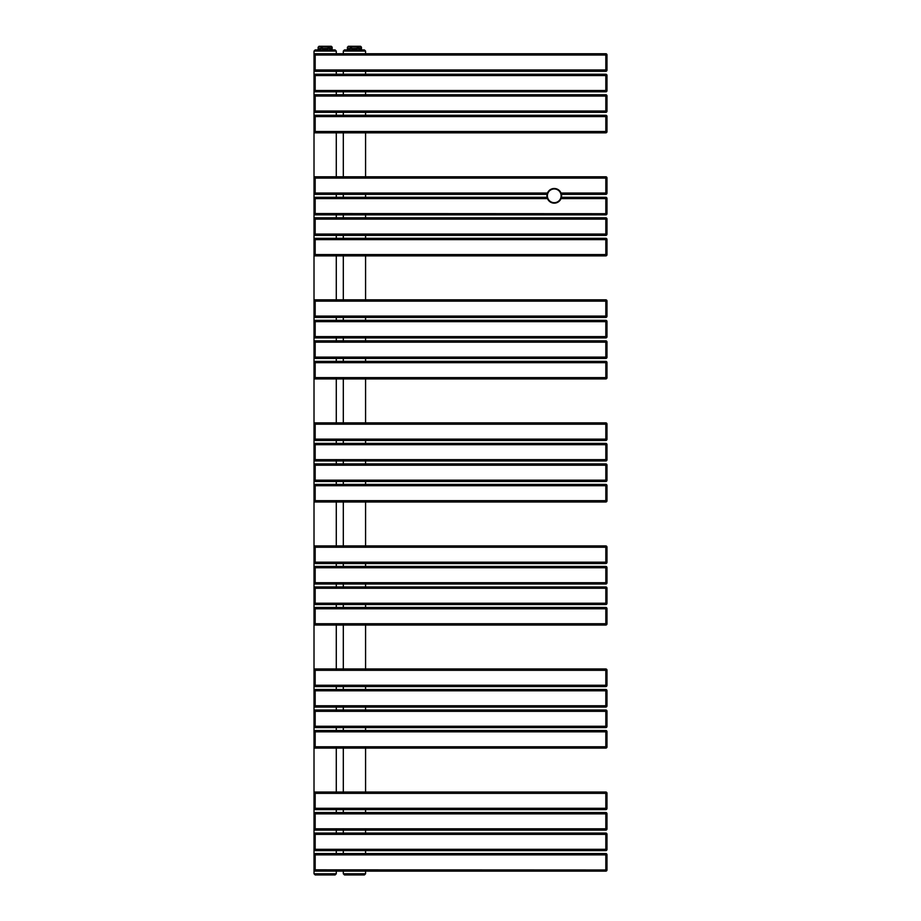 <?xml version="1.0" encoding="UTF-8"?>
<svg xmlns="http://www.w3.org/2000/svg" width="921" height="921" viewBox="0 0 921 921"><rect width="100%" height="100%" fill="white"/><g stroke="black" fill="none" stroke-linecap="round" stroke-linejoin="round"><path stroke-width="1.38" d="M344.477 49.918L364.405 49.918L365.579 51.092L343.303 51.092L344.477 49.918M343.303 873.776L365.579 873.776L364.405 874.95L344.477 874.95L343.303 873.776L343.303 871.139M314.015 873.776L336.28 873.776L335.106 874.95L315.178 874.95L314.015 873.776L314.015 854.734A1.174 1.174 0 0 1 315.178 853.56L605.822 853.56L605.822 871.139L315.178 871.139L315.178 869.827L606.985 869.965A1.174 1.174 0 0 1 605.822 871.139M325.148 874.95L318.516 874.95M325.148 49.918L335.106 49.918L336.28 51.092L314.015 51.092L315.178 49.918L325.148 49.918M314.015 849.461A1.174 1.174 0 0 0 315.178 850.636A1.174 1.174 0 0 1 314.015 849.461L314.015 854.884L315.178 854.884L315.178 869.827L314.015 869.965A1.174 1.174 0 0 0 315.178 871.139M606.985 854.734A1.174 1.174 0 0 0 605.822 853.56A1.174 1.174 0 0 1 606.985 854.734L606.985 869.827M605.822 833.056A1.174 1.174 0 0 1 606.985 834.23L606.985 849.312L314.015 849.312L314.015 834.23A1.174 1.174 0 0 1 315.178 833.056L605.822 833.056L605.822 850.636L315.178 850.636L315.178 833.056A1.174 1.174 0 0 0 314.015 834.23M606.985 849.312L606.985 849.461A1.174 1.174 0 0 1 605.822 850.636M314.015 828.958A1.174 1.174 0 0 0 315.178 830.12A1.174 1.174 0 0 1 314.015 828.958L314.015 813.715A1.174 1.174 0 0 1 315.178 812.541L605.822 812.541L605.822 830.12L315.178 830.12L315.178 812.541A1.174 1.174 0 0 0 314.015 813.715M605.822 812.541A1.174 1.174 0 0 1 606.985 813.715L606.985 828.958A1.174 1.174 0 0 1 605.822 830.12M314.015 808.442A1.174 1.174 0 0 0 315.178 809.617A1.174 1.174 0 0 1 314.015 808.442L314.015 793.211A1.174 1.174 0 0 1 315.178 792.037L605.822 792.037L605.822 809.617L315.178 809.617L315.178 792.037A1.174 1.174 0 0 0 314.015 793.211M605.822 792.037A1.174 1.174 0 0 1 606.985 793.211L606.985 808.442A1.174 1.174 0 0 1 605.822 809.617M606.985 793.349L314.015 793.349L314.015 746.919A1.174 1.174 0 0 0 315.178 748.094L605.822 748.094A1.174 1.174 0 0 0 606.985 746.919L605.822 746.77L605.822 748.094M315.178 748.094L315.178 746.77L314.015 746.77L314.015 731.677A1.174 1.174 0 0 1 315.178 730.514L605.822 730.514L605.822 746.77L315.178 746.77L315.178 731.827L606.985 731.827L606.985 746.77M606.985 731.677A1.174 1.174 0 0 0 605.822 730.514A1.174 1.174 0 0 1 606.985 731.677L606.985 731.827M314.015 726.404A1.174 1.174 0 0 0 315.178 727.578A1.174 1.174 0 0 1 314.015 726.404L314.015 711.173A1.174 1.174 0 0 1 315.178 709.999L605.822 709.999L605.822 727.578L315.178 727.578L315.178 709.999A1.174 1.174 0 0 0 314.015 711.173M605.822 709.999A1.174 1.174 0 0 1 606.985 711.173L606.985 726.404A1.174 1.174 0 0 1 605.822 727.578M314.015 705.9A1.174 1.174 0 0 0 315.178 707.075A1.174 1.174 0 0 1 314.015 705.9L314.015 690.669A1.174 1.174 0 0 1 315.178 689.495L605.822 689.495L605.822 707.075L315.178 707.075L315.178 689.495A1.174 1.174 0 0 0 314.015 690.669M605.822 689.495A1.174 1.174 0 0 1 606.985 690.669L606.985 705.9A1.174 1.174 0 0 1 605.822 707.075M314.015 685.397A1.174 1.174 0 0 0 315.178 686.559A1.174 1.174 0 0 1 314.015 685.397L314.015 670.154A1.174 1.174 0 0 1 315.178 668.98L605.822 668.98L605.822 686.559L315.178 686.559L315.178 668.98A1.174 1.174 0 0 0 314.015 670.154M605.822 668.98A1.174 1.174 0 0 1 606.985 670.154L606.985 685.397A1.174 1.174 0 0 1 605.822 686.559M606.985 670.304L314.015 670.304L314.015 623.862A1.174 1.174 0 0 0 315.178 625.037L605.822 625.037A1.174 1.174 0 0 0 606.985 623.862L605.822 623.724L605.822 625.037M315.178 625.037L315.178 623.724L314.015 623.724L314.015 608.631A1.174 1.174 0 0 1 315.178 607.457L605.822 607.457L605.822 623.724L315.178 623.724L315.178 608.781L606.985 608.781L606.985 623.724M606.985 608.631A1.174 1.174 0 0 0 605.822 607.457A1.174 1.174 0 0 1 606.985 608.631L606.985 608.781M314.015 603.359A1.174 1.174 0 0 0 315.178 604.533A1.174 1.174 0 0 1 314.015 603.359L314.015 588.128A1.174 1.174 0 0 1 315.178 586.953L605.822 586.953L605.822 604.533L315.178 604.533L315.178 586.953A1.174 1.174 0 0 0 314.015 588.128M605.822 586.953A1.174 1.174 0 0 1 606.985 588.128L606.985 603.359A1.174 1.174 0 0 1 605.822 604.533M314.015 582.843A1.174 1.174 0 0 0 315.178 584.018A1.174 1.174 0 0 1 314.015 582.843L314.015 567.612A1.174 1.174 0 0 1 315.178 566.438L605.822 566.438L605.822 584.018L315.178 584.018L315.178 566.438A1.174 1.174 0 0 0 314.015 567.612M605.822 566.438A1.174 1.174 0 0 1 606.985 567.612L606.985 582.843A1.174 1.174 0 0 1 605.822 584.018M314.015 562.34A1.174 1.174 0 0 0 315.178 563.514A1.174 1.174 0 0 1 314.015 562.34L314.015 547.109A1.174 1.174 0 0 1 315.178 545.934L605.822 545.934L605.822 563.514L315.178 563.514L315.178 545.934A1.174 1.174 0 0 0 314.015 547.109M605.822 545.934A1.174 1.174 0 0 1 606.985 547.109L606.985 562.34A1.174 1.174 0 0 1 605.822 563.514M606.985 547.247L314.015 547.247L314.015 500.817A1.174 1.174 0 0 0 315.178 501.991L605.822 501.991A1.174 1.174 0 0 0 606.985 500.817L605.822 500.667L605.822 501.991M315.178 501.991L315.178 500.667L314.015 500.667L314.015 485.574A1.174 1.174 0 0 1 315.178 484.411L605.822 484.411L605.822 500.667L315.178 500.667L315.178 485.724L606.985 485.724L606.985 500.667M606.985 485.574A1.174 1.174 0 0 0 605.822 484.411A1.174 1.174 0 0 1 606.985 485.574L606.985 485.724M314.015 480.302A1.174 1.174 0 0 0 315.178 481.476A1.174 1.174 0 0 1 314.015 480.302L314.015 465.07A1.174 1.174 0 0 1 315.178 463.896L605.822 463.896L605.822 481.476L315.178 481.476L315.178 463.896A1.174 1.174 0 0 0 314.015 465.07M605.822 463.896A1.174 1.174 0 0 1 606.985 465.07L606.985 480.302A1.174 1.174 0 0 1 605.822 481.476M314.015 459.798A1.174 1.174 0 0 0 315.178 460.972A1.174 1.174 0 0 1 314.015 459.798L314.015 444.567A1.174 1.174 0 0 1 315.178 443.392L605.822 443.392L605.822 460.972L315.178 460.972L315.178 443.392A1.174 1.174 0 0 0 314.015 444.567M605.822 443.392A1.174 1.174 0 0 1 606.985 444.567L606.985 459.798A1.174 1.174 0 0 1 605.822 460.972M314.015 439.294A1.174 1.174 0 0 0 315.178 440.457A1.174 1.174 0 0 1 314.015 439.294L314.015 424.051A1.174 1.174 0 0 1 315.178 422.877L605.822 422.877L605.822 440.457L315.178 440.457L315.178 422.877A1.174 1.174 0 0 0 314.015 424.051M605.822 422.877A1.174 1.174 0 0 1 606.985 424.051L606.985 439.294A1.174 1.174 0 0 1 605.822 440.457M606.985 424.201L314.015 424.201L314.015 377.76A1.174 1.174 0 0 0 315.178 378.934L605.822 378.934A1.174 1.174 0 0 0 606.985 377.76L605.822 377.622L605.822 378.934M315.178 378.934L315.178 377.622L314.015 377.622L314.015 362.529A1.174 1.174 0 0 1 315.178 361.354L605.822 361.354L605.822 377.622L315.178 377.622L315.178 362.678L606.985 362.678L606.985 377.622M606.985 362.529A1.174 1.174 0 0 0 605.822 361.354A1.174 1.174 0 0 1 606.985 362.529L606.985 362.678M314.015 357.256A1.174 1.174 0 0 0 315.178 358.43A1.174 1.174 0 0 1 314.015 357.256L314.015 342.013A1.174 1.174 0 0 1 315.178 340.851L605.822 340.851L605.822 358.43L315.178 358.43L315.178 340.851A1.174 1.174 0 0 0 314.015 342.013M605.822 340.851A1.174 1.174 0 0 1 606.985 342.013L606.985 357.256A1.174 1.174 0 0 1 605.822 358.43M314.015 336.741A1.174 1.174 0 0 0 315.178 337.915A1.174 1.174 0 0 1 314.015 336.741L314.015 321.51A1.174 1.174 0 0 1 315.178 320.335L605.822 320.335L605.822 337.915L315.178 337.915L315.178 320.335A1.174 1.174 0 0 0 314.015 321.51M605.822 320.335A1.174 1.174 0 0 1 606.985 321.51L606.985 336.741A1.174 1.174 0 0 1 605.822 337.915M314.015 316.237A1.174 1.174 0 0 0 315.178 317.411A1.174 1.174 0 0 1 314.015 316.237L314.015 301.006A1.174 1.174 0 0 1 315.178 299.832L605.822 299.832L605.822 317.411L315.178 317.411L315.178 299.832A1.174 1.174 0 0 0 314.015 301.006M605.822 299.832A1.174 1.174 0 0 1 606.985 301.006L606.985 316.237A1.174 1.174 0 0 1 605.822 317.411M606.985 301.144L314.015 301.144L314.015 254.714A1.174 1.174 0 0 0 315.178 255.877L605.822 255.877A1.174 1.174 0 0 0 606.985 254.714L605.822 254.564L605.822 255.877M315.178 255.877L315.178 254.564L314.015 254.564L314.015 239.472A1.174 1.174 0 0 1 315.178 238.309L605.822 238.309L605.822 254.564L315.178 254.564L315.178 239.621L606.985 239.621L606.985 254.564M606.985 239.472A1.174 1.174 0 0 0 605.822 238.309A1.174 1.174 0 0 1 606.985 239.472L606.985 239.621M314.015 234.199A1.174 1.174 0 0 0 315.178 235.373A1.174 1.174 0 0 1 314.015 234.199L314.015 218.968A1.174 1.174 0 0 1 315.178 217.793L605.822 217.793L605.822 235.373L315.178 235.373L315.178 217.793A1.174 1.174 0 0 0 314.015 218.968M605.822 217.793A1.174 1.174 0 0 1 606.985 218.968L606.985 234.199A1.174 1.174 0 0 1 605.822 235.373M606.985 213.545L606.985 198.464A1.174 1.174 0 0 0 605.822 197.29L605.822 214.869A1.174 1.174 0 0 0 606.985 213.695L315.178 213.545L315.178 197.29L547.074 197.29M314.015 193.18A1.174 1.174 0 0 0 315.178 194.354A1.174 1.174 0 0 1 314.015 193.18L314.015 177.949A1.174 1.174 0 0 1 315.178 176.774L605.822 176.774A1.174 1.174 0 0 1 606.985 177.949L606.985 193.18A1.174 1.174 0 0 1 605.822 194.354L561.43 194.354M561.43 197.29L605.822 197.29M605.822 214.869L315.178 214.869A1.174 1.174 0 0 1 314.015 213.695L314.015 198.464A1.174 1.174 0 0 1 315.178 197.29A1.174 1.174 0 0 0 314.015 198.464M547.477 198.602L314.015 198.602L314.015 193.042L315.178 193.042L315.178 194.354L547.074 194.354M547.477 193.042L315.178 193.042L315.178 178.098L314.015 178.098L314.015 131.657A1.174 1.174 0 0 0 315.178 132.831L605.822 132.831A1.174 1.174 0 0 0 606.985 131.657L605.822 131.507L605.822 132.831M315.178 132.831L315.178 131.507L314.015 131.507L314.015 116.426A1.174 1.174 0 0 1 315.178 115.252L605.822 115.252L605.822 131.507L315.178 131.507L315.178 116.576L606.985 116.576L606.985 131.507M606.985 116.426A1.174 1.174 0 0 0 605.822 115.252A1.174 1.174 0 0 1 606.985 116.426L606.985 116.576M314.015 111.153A1.174 1.174 0 0 0 315.178 112.327A1.174 1.174 0 0 1 314.015 111.153L314.015 95.911A1.174 1.174 0 0 1 315.178 94.748L605.822 94.748L605.822 112.327L315.178 112.327L315.178 94.748A1.174 1.174 0 0 0 314.015 95.911M605.822 94.748A1.174 1.174 0 0 1 606.985 95.911L606.985 111.153A1.174 1.174 0 0 1 605.822 112.327M314.015 90.638A1.174 1.174 0 0 0 315.178 91.812A1.174 1.174 0 0 1 314.015 90.638L314.015 75.407A1.174 1.174 0 0 1 315.178 74.233L605.822 74.233L605.822 91.812L315.178 91.812L315.178 74.233A1.174 1.174 0 0 0 314.015 75.407M605.822 74.233A1.174 1.174 0 0 1 606.985 75.407L606.985 90.638A1.174 1.174 0 0 1 605.822 91.812M314.015 70.134A1.174 1.174 0 0 0 315.178 71.308A1.174 1.174 0 0 1 314.015 70.134L314.015 54.903A1.174 1.174 0 0 1 315.178 53.729L605.822 53.729L605.822 71.308L315.178 71.308L315.178 53.729A1.174 1.174 0 0 0 314.015 54.903M605.822 53.729A1.174 1.174 0 0 1 606.985 54.903L606.985 70.134A1.174 1.174 0 0 1 605.822 71.308M321.026 47.167L321.026 48.571L318.148 48.571L318.988 46.28L331.295 46.28L332.17 47.167L318.516 46.89M331.341 46.326L331.963 46.948L331.341 46.326M332.136 47.167L332.136 48.571L329.258 48.571L329.258 47.167M328.014 47.167L328.014 48.571L322.269 48.571L322.269 47.167M318.113 49.918L318.113 47.167M332.17 49.918L332.17 47.167M326.725 46.28L323.559 46.28M350.325 47.167L350.325 48.571L347.447 48.571L348.288 46.28L360.595 46.28L361.469 47.167L347.816 46.89M360.629 46.326L361.251 46.948L360.629 46.326M361.435 47.167L361.435 48.571L358.557 48.571L358.557 47.167M357.313 47.167L357.313 48.571L351.569 48.571L351.569 47.167M347.413 49.918L347.413 47.167M361.469 49.918L361.469 47.167M356.024 46.28L352.858 46.28M561.453 197.14A7.322 7.322 0 0 0 561.453 194.504L561.453 194.504A7.322 7.322 0 0 1 561.453 197.14L561.303 197.29M546.924 195.816A7.322 7.322 0 0 0 554.258 203.15A7.322 7.322 0 0 0 561.58 195.816A7.322 7.322 0 0 0 554.258 188.494A7.322 7.322 0 0 0 546.924 195.816A7.322 7.322 0 0 0 554.258 203.15A7.322 7.322 0 0 0 561.58 195.816A7.322 7.322 0 0 0 554.258 188.494A7.322 7.322 0 0 0 546.924 195.816M315.178 853.56L315.178 854.884L606.985 854.884M606.985 828.808L314.015 828.808L314.015 834.368L606.985 834.368M606.985 808.293L314.015 808.293L314.015 813.865L606.985 813.865M606.985 726.266L314.015 726.266L314.015 731.827L315.178 731.827L315.178 730.514M606.985 705.751L314.015 705.751L314.015 711.323L606.985 711.323M606.985 685.247L314.015 685.247L314.015 690.808L606.985 690.808M606.985 603.209L314.015 603.209L314.015 608.781L315.178 608.781L315.178 607.457M606.985 582.705L314.015 582.705L314.015 588.266L606.985 588.266M606.985 562.19L314.015 562.19L314.015 567.762L606.985 567.762M606.985 480.163L314.015 480.163L314.015 485.724L315.178 485.724L315.178 484.411M606.985 459.648L314.015 459.648L314.015 465.22L606.985 465.22M606.985 439.144L314.015 439.144L314.015 444.705L606.985 444.705M606.985 357.106L314.015 357.106L314.015 362.678L315.178 362.678L315.178 361.354M606.985 336.602L314.015 336.602L314.015 342.163L606.985 342.163M606.985 316.087L314.015 316.087L314.015 321.659L606.985 321.659M606.985 234.061L314.015 234.061L314.015 239.621L315.178 239.621L315.178 238.309M315.178 214.869L315.178 213.545L314.015 213.545L314.015 219.117L606.985 219.117M606.985 198.602L561.027 198.602M606.985 177.949A1.174 1.174 0 0 0 605.822 176.774L605.822 194.354M606.985 178.098L315.178 178.098L315.178 176.774M606.985 193.042L561.027 193.042M606.985 111.004L314.015 111.004L314.015 116.576L315.178 116.576L315.178 115.252M606.985 90.5L314.015 90.5L314.015 96.06L606.985 96.06M606.985 69.984L314.015 69.984L314.015 75.557L606.985 75.557M314.015 51.092L314.015 55.041L606.985 55.041M547.385 195.816A6.873 6.873 0 0 0 554.258 202.689A6.873 6.873 0 0 0 561.119 195.816A6.873 6.873 0 0 0 554.258 188.955A6.873 6.873 0 0 0 547.385 195.816M365.579 873.776L365.579 871.139M365.579 853.56L365.579 850.636M365.579 833.056L365.579 830.12M365.579 812.541L365.579 809.617M365.579 792.037L365.579 748.094M365.579 730.514L365.579 727.578M365.579 709.999L365.579 707.075M365.579 689.495L365.579 686.559M365.579 668.98L365.579 625.037M365.579 607.457L365.579 604.533M365.579 586.953L365.579 584.018M365.579 566.438L365.579 563.514M365.579 545.934L365.579 501.991M365.579 484.411L365.579 481.476M365.579 463.896L365.579 460.972M365.579 443.392L365.579 440.457M365.579 422.877L365.579 378.934M365.579 361.354L365.579 358.43M365.579 340.851L365.579 337.915M365.579 320.335L365.579 317.411M365.579 299.832L365.579 255.877M365.579 238.309L365.579 235.373M365.579 217.793L365.579 214.869M365.579 197.29L365.579 194.354M365.579 176.774L365.579 132.831M365.579 115.252L365.579 112.327M365.579 94.748L365.579 91.812M365.579 74.233L365.579 71.308M365.579 53.729L365.579 51.092M343.303 853.56L343.303 850.636M343.303 833.056L343.303 830.12M343.303 812.541L343.303 809.617M343.303 792.037L343.303 748.094M343.303 730.514L343.303 727.578M343.303 709.999L343.303 707.075M343.303 689.495L343.303 686.559M343.303 668.98L343.303 625.037M343.303 607.457L343.303 604.533M343.303 586.953L343.303 584.018M343.303 566.438L343.303 563.514M343.303 545.934L343.303 501.991M343.303 484.411L343.303 481.476M343.303 463.896L343.303 460.972M343.303 443.392L343.303 440.457M343.303 422.877L343.303 378.934M343.303 361.354L343.303 358.43M343.303 340.851L343.303 337.915M343.303 320.335L343.303 317.411M343.303 299.832L343.303 255.877M343.303 238.309L343.303 235.373M343.303 217.793L343.303 214.869M343.303 197.29L343.303 194.354M343.303 176.774L343.303 132.831M343.303 115.252L343.303 112.327M343.303 94.748L343.303 91.812M343.303 74.233L343.303 71.308M343.303 53.729L343.303 51.092M336.28 873.776L336.28 871.139M336.28 853.56L336.28 850.636M336.28 833.056L336.28 830.12M336.28 812.541L336.28 809.617M336.28 792.037L336.28 748.094M336.28 730.514L336.28 727.578M336.28 709.999L336.28 707.075M336.28 689.495L336.28 686.559M336.28 668.98L336.28 625.037M336.28 607.457L336.28 604.533M336.28 586.953L336.28 584.018M336.28 566.438L336.28 563.514M336.28 545.934L336.28 501.991M336.28 484.411L336.28 481.476M336.28 463.896L336.28 460.972M336.28 443.392L336.28 440.457M336.28 422.877L336.28 378.934M336.28 361.354L336.28 358.43M336.28 340.851L336.28 337.915M336.28 320.335L336.28 317.411M336.28 299.832L336.28 255.877M336.28 238.309L336.28 235.373M336.28 217.793L336.28 214.869M336.28 197.29L336.28 194.354M336.28 176.774L336.28 132.831M336.28 115.252L336.28 112.327M336.28 94.748L336.28 91.812M336.28 74.233L336.28 71.308M336.28 53.729L336.28 51.092"/></g></svg>

